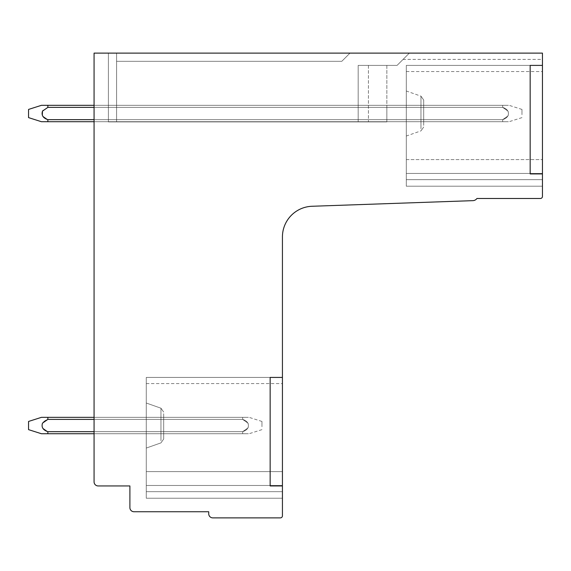<?xml version="1.0" encoding="UTF-8"?>
<svg xmlns="http://www.w3.org/2000/svg" width="571" height="571" viewBox="0 0 571 571"><rect width="100%" height="100%" fill="white"/><g stroke="black" fill="none" stroke-linecap="round" stroke-linejoin="round"><path stroke-width="0.43" stroke-dasharray="2.85 2.14" d="M530.166 173.919L542.45 173.919L542.45 65.401L530.166 65.401L530.166 173.919L542.45 173.919L542.45 65.401L530.166 65.401L530.166 173.919L542.45 173.919L542.45 65.401L530.166 65.401L530.166 173.919M270.147 485.942L282.431 485.942L282.431 377.431L270.147 377.431L270.147 485.942L282.431 485.942L282.431 377.431L270.147 377.431L270.147 485.942L270.147 377.431L282.431 377.431L282.431 236.958A30.713 30.713 0 0 1 312.066 206.267L472.931 200.649A5.189 5.189 0 0 0 476.935 198.487L540.402 198.487A2.048 2.048 0 0 0 542.45 196.438L542.45 173.919M94.065 419.399L94.065 431.683L163.677 431.683L163.677 417.351L163.677 433.732L163.677 417.351L163.677 433.732L163.677 417.351L163.677 433.732L163.677 417.351L163.677 433.732L163.677 417.351L163.677 433.732L163.677 417.351L163.677 433.732L163.677 417.351L163.677 433.732L163.677 417.351L163.677 433.732L163.677 417.351L163.677 433.732L163.677 417.351L163.677 433.732L163.677 431.683L94.065 431.683L94.065 419.399L163.677 419.399L163.677 417.351L163.677 419.399L94.065 419.399L94.065 417.351L94.065 433.732L94.065 417.351L94.065 433.732L94.065 417.351L94.065 433.732L94.065 417.351L94.065 433.732L94.065 417.351L94.065 433.732L94.065 417.351L94.065 433.732L94.065 417.351L94.065 433.732L94.065 417.351L94.065 433.732L94.065 417.351L94.065 433.732L94.065 417.351L94.065 433.732L94.065 417.351L94.065 419.399L242.654 419.399L242.654 417.351C250.284 417.351 250.284 417.351 242.654 417.351C250.284 417.351 250.284 417.351 242.654 417.351L242.654 419.399L242.654 417.351C250.284 417.351 250.284 417.351 242.654 417.351C250.284 417.351 250.284 417.351 242.654 417.351L242.654 419.399L242.654 417.351C250.284 417.351 250.284 417.351 242.654 417.351C250.284 417.351 250.284 417.351 242.654 417.351L242.654 419.399L242.654 417.351C250.284 417.351 250.284 417.351 242.654 417.351C250.284 417.351 250.284 417.351 242.654 417.351L242.654 419.399L242.654 417.351C250.284 417.351 250.284 417.351 242.654 417.351C250.284 417.351 250.284 417.351 242.654 417.351L242.654 419.399L242.654 417.351C250.284 417.351 250.284 417.351 242.654 417.351C250.284 417.351 250.284 417.351 242.654 417.351L242.654 419.399L242.654 417.351C250.284 417.351 250.284 417.351 242.654 417.351C250.284 417.351 250.284 417.351 242.654 417.351L242.654 419.399L242.654 417.351C250.284 417.351 250.284 417.351 242.654 417.351C250.284 417.351 250.284 417.351 242.654 417.351L242.654 419.399L242.654 417.351C250.284 417.351 250.284 417.351 242.654 417.351C250.284 417.351 250.284 417.351 242.654 417.351L242.654 419.399L242.654 417.351C250.284 417.351 250.284 417.351 242.654 417.351C250.284 417.351 250.284 417.351 242.654 417.351L242.654 419.399L242.654 417.351C250.284 417.351 250.284 417.351 242.654 417.351C250.284 417.351 250.284 417.351 242.654 417.351L242.654 419.399L47.857 419.399L47.857 417.351L242.654 417.351L41.419 417.351L47.857 417.351L47.857 419.399L242.654 419.399C247.507 421.02 249.291 423.868 248 427.943L242.654 431.683L242.654 433.732C250.284 433.732 250.284 433.732 242.654 433.732C250.284 433.732 250.284 433.732 242.654 433.732L242.654 431.683L242.654 433.732C250.284 433.732 250.284 433.732 242.654 433.732C250.284 433.732 250.284 433.732 242.654 433.732L242.654 431.683L242.654 433.732C250.284 433.732 250.284 433.732 242.654 433.732C250.284 433.732 250.284 433.732 242.654 433.732L242.654 431.683L242.654 433.732C250.284 433.732 250.284 433.732 242.654 433.732C250.284 433.732 250.284 433.732 242.654 433.732L242.654 431.683L242.654 433.732C250.284 433.732 250.284 433.732 242.654 433.732C250.284 433.732 250.284 433.732 242.654 433.732L242.654 431.683L242.654 433.732C250.284 433.732 250.284 433.732 242.654 433.732C250.284 433.732 250.284 433.732 242.654 433.732L242.654 431.683L242.654 433.732C250.284 433.732 250.284 433.732 242.654 433.732C250.284 433.732 250.284 433.732 242.654 433.732L242.654 431.683L242.654 433.732C250.284 433.732 250.284 433.732 242.654 433.732C250.284 433.732 250.284 433.732 242.654 433.732L242.654 431.683L242.654 433.732C250.284 433.732 250.284 433.732 242.654 433.732C250.284 433.732 250.284 433.732 242.654 433.732L242.654 431.683L242.654 433.732C250.284 433.732 250.284 433.732 242.654 433.732C250.284 433.732 250.284 433.732 242.654 433.732L242.654 431.683L47.857 431.683L47.857 433.732L47.857 431.683L242.654 431.683C247.507 430.07 249.291 427.222 248 423.14L242.654 419.399L47.857 419.399L47.857 417.351L41.419 417.351L47.857 417.351L47.857 419.399L242.654 419.399C247.507 421.02 249.291 423.868 248 427.943L242.654 431.683L47.857 431.683L47.857 433.732L242.654 433.732C250.284 433.732 250.284 433.732 242.654 433.732C250.284 433.732 250.284 433.732 242.654 433.732L41.419 433.732L47.857 433.732L47.857 431.683L242.654 431.683C247.507 430.07 249.291 427.222 248 423.14L242.654 419.399L47.857 419.399L47.857 417.351L242.654 417.351L41.419 417.351L47.857 417.351L47.857 419.399L242.654 419.399C247.507 421.02 249.291 423.868 248 427.943L242.654 431.683L47.857 431.683L47.857 433.732L242.654 433.732L41.419 433.732L47.857 433.732L47.857 431.683L242.654 431.683C247.507 430.07 249.291 427.222 248 423.14L242.654 419.399L47.857 419.399L47.857 417.351L41.419 417.351L47.857 417.351L47.857 419.399L242.654 419.399C247.507 421.02 249.291 423.868 248 427.943L242.654 431.683L47.857 431.683L47.857 433.732L242.654 433.732L41.419 433.732L47.857 433.732L47.857 431.683L242.654 431.683C247.507 430.07 249.291 427.222 248 423.14L242.654 419.399L47.857 419.399L47.857 417.351L242.654 417.351L41.419 417.351L47.857 417.351L47.857 419.399L242.654 419.399C247.507 421.02 249.291 423.868 248 427.943L242.654 431.683L47.857 431.683L47.857 433.732L242.654 433.732L41.419 433.732L47.857 433.732L47.857 431.683L242.654 431.683C247.507 430.07 249.291 427.222 248 423.14L242.654 419.399L47.857 419.399L47.857 417.351L41.419 417.351L47.857 417.351L47.857 419.399L242.654 419.399C247.507 421.02 249.291 423.868 248 427.943L242.654 431.683L47.857 431.683L47.857 433.732L242.654 433.732L41.419 433.732L47.857 433.732L47.857 431.683L242.654 431.683C247.507 430.07 249.291 427.222 248 423.14L242.654 419.399L47.857 419.399L47.857 417.351L242.654 417.351L41.419 417.351L47.857 417.351L47.857 419.399L242.654 419.399C247.507 421.02 249.291 423.868 248 427.943L242.654 431.683L47.857 431.683L47.857 433.732L242.654 433.732L41.419 433.732L47.857 433.732L47.857 431.683L242.654 431.683C247.507 430.07 249.291 427.222 248 423.14L242.654 419.399L47.857 419.399L47.857 417.351L41.419 417.351L47.857 417.351L47.857 419.399L242.654 419.399C247.507 421.02 249.291 423.868 248 427.943L242.654 431.683L47.857 431.683L47.857 433.732L242.654 433.732L41.419 433.732L47.857 433.732L47.857 431.683L242.654 431.683C247.507 430.07 249.291 427.222 248 423.14L242.654 419.399L47.857 419.399L47.857 417.351L242.654 417.351L41.419 417.351L47.857 417.351L47.857 419.399L242.654 419.399C247.507 421.02 249.291 423.868 248 427.943L242.654 431.683L47.857 431.683L47.857 433.732L242.654 433.732L41.419 433.732L47.857 433.732L47.857 431.683L242.654 431.683C247.507 430.07 249.291 427.222 248 423.14L242.654 419.399L47.857 419.399L47.857 417.351L41.419 417.351L47.857 417.351L47.857 419.399L242.654 419.399C247.507 421.02 249.291 423.868 248 427.943L242.654 431.683L47.857 431.683L47.857 433.732L242.654 433.732L41.419 433.732L47.857 433.732L47.857 431.683L242.654 431.683C247.507 430.07 249.291 427.222 248 423.14L242.654 419.399L47.857 419.399L47.857 417.351L242.654 417.351L94.065 417.351M542.45 65.401L406.295 65.401L542.45 65.401L406.295 65.401L542.45 65.401L406.295 65.401L542.45 65.401L406.295 65.401L542.45 65.401L406.295 65.401L542.45 65.401L406.295 65.401L542.45 65.401L406.295 65.401L542.45 65.401L406.295 65.401L542.45 65.401L406.295 65.401L542.45 65.401L406.295 65.401L542.45 65.401L406.295 65.401L542.45 65.401L406.295 65.401L542.45 65.401L406.295 65.401L542.45 65.401L406.295 65.401L542.45 65.401L406.295 65.401L542.45 65.401L406.295 65.401L542.45 65.401L406.295 65.401L542.45 65.401L406.295 65.401L542.45 65.401L406.295 65.401L542.45 65.401L406.295 65.401L542.45 65.401L406.295 65.401L542.45 65.401L406.295 65.401L406.295 186.203L406.295 65.401L406.295 186.203L406.295 65.401L406.295 186.203L406.295 65.401L406.295 186.203L406.295 65.401L406.295 186.203L406.295 65.401L406.295 186.203L406.295 65.401L406.295 186.203L406.295 65.401L406.295 186.203L406.295 65.401L406.295 186.203L406.295 65.401L406.295 179.651L406.295 65.401L406.295 173.441L406.295 65.401L542.45 65.401L542.45 186.203L542.45 53.117L94.065 53.117L94.065 481.845A4.097 4.097 0 0 0 98.162 485.942L129.895 485.942L129.895 507.648A4.097 4.097 0 0 0 133.992 511.737L208.722 511.737L208.722 513.786A4.097 4.097 0 0 0 212.812 517.883L280.382 517.883A2.048 2.048 0 0 0 282.431 515.834L282.431 377.431L282.431 498.226L282.431 377.431L282.431 498.226L282.431 377.431L282.431 498.226L282.431 377.431L282.431 498.226L282.431 377.431L282.431 498.226L282.431 377.431L282.431 498.226L282.431 377.431L282.431 498.226L282.431 377.431L282.431 498.226L282.431 377.431L282.431 498.226L282.431 377.431L146.276 377.431L282.431 377.431L146.276 377.431L146.276 383.569L146.276 377.431L282.431 377.431L146.276 377.431L146.276 471.61L282.431 471.61L282.431 498.226L282.431 471.61L146.276 471.61L146.276 377.431L282.431 377.431L146.276 377.431L146.276 383.569L146.276 377.431L282.431 377.431L146.276 377.431L146.276 471.61L282.431 471.61L146.276 471.61L146.276 485.471L282.431 485.471L282.431 498.226L282.431 485.471L146.276 485.471L146.276 471.61L282.431 471.61L146.276 471.61L146.276 377.431L282.431 377.431L146.276 377.431L146.276 383.569L146.276 377.431L282.431 377.431L146.276 377.431L146.276 471.61L282.431 471.61L146.276 471.61L146.276 491.674L282.431 491.674L146.276 491.674L146.276 498.226L282.431 498.226L146.276 498.226L146.276 485.471L282.431 485.471L146.276 485.471L146.276 471.61L282.431 471.61L146.276 471.61L146.276 377.431L282.431 377.431L146.276 377.431L146.276 383.569L146.276 377.431L282.431 377.431L146.276 377.431L146.276 471.61L282.431 471.61L146.276 471.61L146.276 491.674L282.431 491.674L146.276 491.674L146.276 498.226L282.431 498.226L146.276 498.226L146.276 485.471L282.431 485.471L146.276 485.471L146.276 471.61L282.431 471.61L146.276 471.61L146.276 377.431L282.431 377.431L146.276 377.431L146.276 383.569L146.276 377.431L282.431 377.431L146.276 377.431L146.276 471.61L282.431 471.61L146.276 471.61L146.276 491.674L282.431 491.674L146.276 491.674L146.276 498.226L282.431 498.226L146.276 498.226L146.276 485.471L282.431 485.471L146.276 485.471L146.276 471.61L282.431 471.61L146.276 471.61L146.276 377.431L282.431 377.431L146.276 377.431L146.276 383.569L146.276 377.431L282.431 377.431L146.276 377.431L146.276 471.61L282.431 471.61L146.276 471.61L146.276 491.674L282.431 491.674L146.276 491.674L146.276 498.226L282.431 498.226L146.276 498.226L146.276 485.471L282.431 485.471L146.276 485.471L146.276 471.61L282.431 471.61L146.276 471.61L146.276 377.431L282.431 377.431L146.276 377.431L146.276 383.569L146.276 377.431L282.431 377.431L146.276 377.431L146.276 471.61L282.431 471.61L146.276 471.61L146.276 491.674L282.431 491.674L146.276 491.674L146.276 498.226L282.431 498.226L146.276 498.226L146.276 485.471L282.431 485.471L146.276 485.471L146.276 471.61L282.431 471.61L146.276 471.61L146.276 377.431L282.431 377.431L146.276 377.431L146.276 383.569L146.276 377.431L282.431 377.431L146.276 377.431L146.276 471.61L282.431 471.61L146.276 471.61L146.276 491.674L282.431 491.674L146.276 491.674L146.276 498.226L282.431 498.226L146.276 498.226L146.276 485.471L282.431 485.471L146.276 485.471L146.276 471.61L282.431 471.61L146.276 471.61L146.276 377.431L282.431 377.431L146.276 377.431L146.276 383.569L146.276 377.431L282.431 377.431L146.276 377.431L146.276 471.61L282.431 471.61L146.276 471.61L146.276 491.674L282.431 491.674L146.276 491.674L146.276 498.226L282.431 498.226L146.276 498.226L146.276 485.471L282.431 485.471L146.276 485.471L146.276 471.61L282.431 471.61L146.276 471.61L146.276 377.431L282.431 377.431L146.276 377.431L146.276 383.569L146.276 377.431L282.431 377.431L146.276 377.431L146.276 471.61L282.431 471.61L146.276 471.61L146.276 491.674L282.431 491.674L146.276 491.674L146.276 498.226L282.431 498.226L146.276 498.226L146.276 485.471L282.431 485.471L146.276 485.471L146.276 471.61L282.431 471.61L146.276 471.61L146.276 377.431L282.431 377.431L146.276 377.431L146.276 383.569L146.276 377.431L282.431 377.431M94.065 107.377L94.065 121.709L94.065 105.328L94.065 121.709L94.065 105.328L94.065 121.709L94.065 105.328L94.065 121.709L94.065 105.328L94.065 121.709L94.065 105.328L94.065 121.709L94.065 105.328L94.065 121.709L94.065 105.328L94.065 121.709L94.065 105.328L94.065 121.709L94.065 105.328L94.065 121.709L94.065 105.328L94.065 107.377L108.397 107.377L108.397 119.66L108.397 105.328L108.397 121.709L108.397 105.328L108.397 121.709L108.397 105.328L108.397 121.709L108.397 105.328L108.397 121.709L108.397 105.328L108.397 121.709L108.397 105.328L108.397 121.709L108.397 105.328L108.397 121.709L108.397 105.328L108.397 121.709L108.397 105.328L108.397 121.709L108.397 105.328L108.397 121.709L108.397 105.328L108.397 107.377L502.673 107.377L502.673 105.328C510.303 105.328 510.303 105.328 502.673 105.328C510.303 105.328 510.303 105.328 502.673 105.328L502.673 107.377L502.673 105.328C510.303 105.328 510.303 105.328 502.673 105.328C510.303 105.328 510.303 105.328 502.673 105.328L502.673 107.377L502.673 105.328C510.303 105.328 510.303 105.328 502.673 105.328C510.303 105.328 510.303 105.328 502.673 105.328L502.673 107.377L502.673 105.328C510.303 105.328 510.303 105.328 502.673 105.328C510.303 105.328 510.303 105.328 502.673 105.328L502.673 107.377L502.673 105.328C510.303 105.328 510.303 105.328 502.673 105.328C510.303 105.328 510.303 105.328 502.673 105.328L502.673 107.377L502.673 105.328C510.303 105.328 510.303 105.328 502.673 105.328C510.303 105.328 510.303 105.328 502.673 105.328L502.673 107.377L502.673 105.328C510.303 105.328 510.303 105.328 502.673 105.328C510.303 105.328 510.303 105.328 502.673 105.328L502.673 107.377L502.673 105.328C510.303 105.328 510.303 105.328 502.673 105.328C510.303 105.328 510.303 105.328 502.673 105.328L502.673 107.377L502.673 105.328C510.303 105.328 510.303 105.328 502.673 105.328C510.303 105.328 510.303 105.328 502.673 105.328L502.673 107.377L502.673 105.328C510.303 105.328 510.303 105.328 502.673 105.328C510.303 105.328 510.303 105.328 502.673 105.328L502.673 107.377L502.673 105.328C510.303 105.328 510.303 105.328 502.673 105.328C510.303 105.328 510.303 105.328 502.673 105.328L502.673 107.377L47.857 107.377L47.857 105.328L502.673 105.328L41.419 105.328L47.857 105.328L47.857 107.377L502.673 107.377C507.526 108.99 509.311 111.837 508.019 115.92L502.673 119.66L502.673 121.709C510.303 121.709 510.303 121.709 502.673 121.709C510.303 121.709 510.303 121.709 502.673 121.709L502.673 119.66L502.673 121.709C510.303 121.709 510.303 121.709 502.673 121.709C510.303 121.709 510.303 121.709 502.673 121.709L502.673 119.66L502.673 121.709C510.303 121.709 510.303 121.709 502.673 121.709C510.303 121.709 510.303 121.709 502.673 121.709L502.673 119.66L502.673 121.709C510.303 121.709 510.303 121.709 502.673 121.709C510.303 121.709 510.303 121.709 502.673 121.709L502.673 119.66L502.673 121.709C510.303 121.709 510.303 121.709 502.673 121.709C510.303 121.709 510.303 121.709 502.673 121.709L502.673 119.66L502.673 121.709C510.303 121.709 510.303 121.709 502.673 121.709C510.303 121.709 510.303 121.709 502.673 121.709L502.673 119.66L502.673 121.709C510.303 121.709 510.303 121.709 502.673 121.709C510.303 121.709 510.303 121.709 502.673 121.709L502.673 119.66L502.673 121.709C510.303 121.709 510.303 121.709 502.673 121.709C510.303 121.709 510.303 121.709 502.673 121.709L502.673 119.66L502.673 121.709C510.303 121.709 510.303 121.709 502.673 121.709C510.303 121.709 510.303 121.709 502.673 121.709L502.673 119.66L502.673 121.709C510.303 121.709 510.303 121.709 502.673 121.709C510.303 121.709 510.303 121.709 502.673 121.709L502.673 119.66L47.857 119.66L47.857 121.709L47.857 119.66L502.673 119.66C507.526 118.04 509.311 115.192 508.019 111.117L502.673 107.377L47.857 107.377L47.857 105.328L502.673 105.328L41.419 105.328L47.857 105.328L47.857 107.377L502.673 107.377C507.526 108.99 509.311 111.837 508.019 115.92L502.673 119.66L47.857 119.66L47.857 121.709L502.673 121.709C510.303 121.709 510.303 121.709 502.673 121.709C510.303 121.709 510.303 121.709 502.673 121.709L41.419 121.709L47.857 121.709L47.857 119.66L502.673 119.66C507.526 118.04 509.311 115.192 508.019 111.117L502.673 107.377L47.857 107.377L47.857 105.328L502.673 105.328L41.419 105.328L47.857 105.328L47.857 107.377L502.673 107.377C507.526 108.99 509.311 111.837 508.019 115.92L502.673 119.66L47.857 119.66L47.857 121.709L502.673 121.709L41.419 121.709L47.857 121.709L47.857 119.66L502.673 119.66C507.526 118.04 509.311 115.192 508.019 111.117L502.673 107.377L47.857 107.377L47.857 105.328L502.673 105.328L41.419 105.328L47.857 105.328L47.857 107.377L502.673 107.377C507.526 108.99 509.311 111.837 508.019 115.92L502.673 119.66L47.857 119.66L47.857 121.709L502.673 121.709L41.419 121.709L47.857 121.709L47.857 119.66L502.673 119.66C507.526 118.04 509.311 115.192 508.019 111.117L502.673 107.377L47.857 107.377L47.857 105.328L502.673 105.328L41.419 105.328L47.857 105.328L47.857 107.377L502.673 107.377C507.526 108.99 509.311 111.837 508.019 115.92L502.673 119.66L47.857 119.66L47.857 121.709L502.673 121.709L41.419 121.709L47.857 121.709L47.857 119.66L502.673 119.66C507.526 118.04 509.311 115.192 508.019 111.117L502.673 107.377L47.857 107.377L47.857 105.328L502.673 105.328L41.419 105.328L47.857 105.328L47.857 107.377L502.673 107.377C507.526 108.99 509.311 111.837 508.019 115.92L502.673 119.66L47.857 119.66L47.857 121.709L502.673 121.709L41.419 121.709L47.857 121.709L47.857 119.66L502.673 119.66C507.526 118.04 509.311 115.192 508.019 111.117L502.673 107.377L47.857 107.377L47.857 105.328L502.673 105.328L41.419 105.328L47.857 105.328L47.857 107.377L502.673 107.377C507.526 108.99 509.311 111.837 508.019 115.92L502.673 119.66L47.857 119.66L47.857 121.709L502.673 121.709L41.419 121.709L47.857 121.709L47.857 119.66L502.673 119.66C507.526 118.04 509.311 115.192 508.019 111.117L502.673 107.377L47.857 107.377L47.857 105.328L502.673 105.328L41.419 105.328L47.857 105.328L47.857 107.377L502.673 107.377C507.526 108.99 509.311 111.837 508.019 115.92L502.673 119.66L47.857 119.66L47.857 121.709L502.673 121.709L41.419 121.709L47.857 121.709L47.857 119.66L502.673 119.66C507.526 118.04 509.311 115.192 508.019 111.117L502.673 107.377L47.857 107.377L47.857 105.328L502.673 105.328L41.419 105.328L47.857 105.328L47.857 107.377L502.673 107.377C507.526 108.99 509.311 111.837 508.019 115.92L502.673 119.66L47.857 119.66L47.857 121.709L502.673 121.709L41.419 121.709L47.857 121.709L47.857 119.66L502.673 119.66C507.526 118.04 509.311 115.192 508.019 111.117L502.673 107.377L47.857 107.377L47.857 105.328L502.673 105.328L41.419 105.328L47.857 105.328L47.857 107.377L502.673 107.377C507.526 108.99 509.311 111.837 508.019 115.92L502.673 119.66L47.857 119.66L47.857 121.709L502.673 121.709L41.419 121.709L47.857 121.709L47.857 119.66L502.673 119.66C507.526 118.04 509.311 115.192 508.019 111.117L502.673 107.377L47.857 107.377L47.857 105.328L502.673 105.328L94.065 105.328M94.065 433.732L94.065 431.683L94.065 433.732L163.677 433.732L163.677 431.683L94.065 431.683L163.677 431.683L94.065 431.683L163.677 431.683L94.065 431.683L163.677 431.683L94.065 431.683L163.677 431.683L94.065 431.683L163.677 431.683L94.065 431.683L163.677 431.683L94.065 431.683L163.677 431.683L94.065 431.683L163.677 431.683L94.065 431.683L163.677 431.683L94.065 431.683L163.677 431.683L163.677 433.732L94.065 433.732L242.654 433.732L41.419 433.732L47.857 433.732L47.857 431.683L242.654 431.683L248 427.943C249.291 423.868 247.507 421.02 242.654 419.399L248 423.14C249.291 427.222 247.507 430.07 242.654 431.683L94.065 431.683M94.065 121.709L94.065 119.66L94.065 121.709L108.397 121.709L108.397 119.66L108.397 121.709L94.065 121.709L502.673 121.709L41.419 121.709L47.857 121.709L47.857 119.66L502.673 119.66L508.019 115.92C509.311 111.837 507.526 108.99 502.673 107.377L508.019 111.117C509.311 115.192 507.526 118.04 502.673 119.66L94.065 119.66M163.677 413.711L163.677 439.028L163.677 413.711M542.45 59.391L542.45 53.117L542.45 59.391L542.45 53.117L542.45 59.391L542.45 53.117L542.45 59.391L542.45 53.117L542.45 59.391L542.45 53.117L542.45 59.391L542.45 53.117L542.45 59.391L542.45 53.117L542.45 59.391L542.45 53.117L542.45 59.391L542.45 53.117L542.45 59.391L542.45 53.117L542.45 59.391L542.45 53.117L542.45 59.391L403.083 59.391M542.45 179.651L542.45 186.203L542.45 173.441L542.45 179.651L406.295 179.651L542.45 179.651L406.295 179.651L542.45 179.651L406.295 179.651L542.45 179.651L406.295 179.651L542.45 179.651L406.295 179.651L542.45 179.651L406.295 179.651L542.45 179.651L406.295 179.651L542.45 179.651L406.295 179.651L542.45 179.651L406.295 179.651L542.45 179.651L406.295 179.651L406.295 186.203L542.45 186.203L406.295 186.203L542.45 186.203L406.295 186.203L542.45 186.203L406.295 186.203L542.45 186.203L406.295 186.203L542.45 186.203L406.295 186.203L542.45 186.203L406.295 186.203L542.45 186.203L406.295 186.203L542.45 186.203L406.295 186.203L542.45 186.203L406.295 186.203L542.45 186.203L406.295 186.203L406.295 179.651L542.45 179.651L406.295 179.651L406.295 186.203L542.45 186.203L406.295 186.203L406.295 179.651L542.45 179.651M542.45 53.117L409.357 53.117C401.299 61.176 401.299 61.176 409.357 53.117C401.299 61.176 401.299 61.176 409.357 53.117L397.081 65.394L409.357 53.117C401.299 61.176 401.299 61.176 409.357 53.117C401.299 61.176 401.299 61.176 409.357 53.117L397.081 65.394L409.357 53.117C401.299 61.176 401.299 61.176 409.357 53.117C401.299 61.176 401.299 61.176 409.357 53.117L397.081 65.394L409.357 53.117C401.299 61.176 401.299 61.176 409.357 53.117C401.299 61.176 401.299 61.176 409.357 53.117L397.081 65.394L409.357 53.117C401.299 61.176 401.299 61.176 409.357 53.117C401.299 61.176 401.299 61.176 409.357 53.117L397.081 65.394L409.357 53.117C401.299 61.176 401.299 61.176 409.357 53.117C401.299 61.176 401.299 61.176 409.357 53.117L397.081 65.394L409.357 53.117C401.299 61.176 401.299 61.176 409.357 53.117C401.299 61.176 401.299 61.176 409.357 53.117L397.081 65.394L409.357 53.117C401.299 61.176 401.299 61.176 409.357 53.117C401.299 61.176 401.299 61.176 409.357 53.117L397.081 65.394L409.357 53.117C401.299 61.176 401.299 61.176 409.357 53.117C401.299 61.176 401.299 61.176 409.357 53.117L397.081 65.394L409.357 53.117C401.299 61.176 401.299 61.176 409.357 53.117C401.299 61.176 401.299 61.176 409.357 53.117L397.081 65.394L409.357 53.117C401.299 61.176 401.299 61.176 409.357 53.117C401.299 61.176 401.299 61.176 409.357 53.117L397.081 65.394L409.357 53.117L542.45 53.117L116.591 53.117L116.591 121.909L116.591 61.311L341.801 61.311L349.994 53.117L542.45 53.117M397.081 65.401L358.181 65.401L358.181 121.909L116.591 121.909L116.591 61.311L341.801 61.311L349.994 53.117L409.357 53.117L108.397 53.117L108.397 121.909L116.591 121.909L116.591 53.117L116.584 121.909L108.397 121.909L116.591 121.909L116.591 61.311L341.801 61.311L349.994 53.117L341.801 61.311L349.994 53.117L341.801 61.311L349.994 53.117L341.801 61.311L349.994 53.117L341.801 61.311L349.994 53.117L341.801 61.311L349.994 53.117L341.801 61.311L349.994 53.117L341.801 61.311L349.994 53.117L341.801 61.311L349.994 53.117L341.801 61.311L116.591 61.311L341.801 61.311L116.591 61.311L341.801 61.311L116.591 61.311L341.801 61.311L116.591 61.311L341.801 61.311L116.591 61.311L341.801 61.311L116.591 61.311L341.801 61.311L116.591 61.311L341.801 61.311L116.591 61.311L341.801 61.311L116.591 61.311L116.591 121.909L116.591 53.117L108.397 53.117L108.397 121.909L116.591 121.909L108.397 121.909L116.591 121.909L116.591 53.117L116.584 121.909L108.397 121.909L116.591 121.909L116.591 53.117L108.397 53.117L116.584 53.117L116.584 121.909L108.397 121.909L116.591 121.909L116.591 53.117L108.397 53.117L108.397 121.909L116.591 121.909L108.397 121.909L116.591 121.909L116.591 53.117L116.584 121.909L108.397 121.909L116.591 121.909L116.591 53.117L108.397 53.117L108.397 121.909L116.591 121.909L108.397 121.909L116.591 121.909L116.591 53.117L116.584 121.909L108.397 121.909L108.397 53.117L116.584 53.117L108.397 53.117L108.397 121.909L108.397 53.117L116.584 53.117L116.584 121.909L116.591 61.311L116.591 121.909L116.591 53.117L108.397 53.117L108.397 121.909L108.397 53.117L116.584 53.117L116.584 121.909L108.397 121.909L108.397 53.117L116.584 53.117L108.397 53.117L108.397 121.909L108.397 53.117L116.584 53.117L116.584 121.909L108.397 121.909L108.397 53.117L108.397 121.909L108.397 53.117L116.584 53.117L108.397 53.117L108.397 121.909L108.397 53.117L116.584 53.117L116.584 121.909L116.591 53.117L108.397 53.117L108.397 121.909L108.397 53.117L116.584 53.117L116.584 121.909L116.591 53.117L116.584 121.909L116.591 53.117L108.397 53.117L108.397 121.909L108.397 53.117L116.584 53.117L108.397 53.117L108.397 121.909L116.591 121.909L116.591 61.311L116.591 121.909L358.181 121.909L116.591 121.909L358.181 121.909L358.181 65.401L358.181 121.909L116.591 121.909L358.181 121.909L358.181 65.401L397.081 65.401L358.181 65.401L358.181 121.909L116.591 121.909L358.181 121.909L358.181 65.401L358.181 121.909L116.591 121.909L358.181 121.909L358.181 65.401L397.081 65.401L358.181 65.401L397.081 65.401L358.181 65.401L358.181 121.909L116.591 121.909L358.181 121.909L358.181 65.401L397.081 65.401L358.181 65.401L358.181 121.909L116.591 121.909L358.181 121.909L358.181 65.401L397.081 65.401L358.181 65.401L358.181 121.909L116.591 121.909L358.181 121.909L358.181 65.401L397.081 65.401L358.181 65.401L358.181 121.909L116.591 121.909L386.845 121.909L116.591 121.909L386.845 121.909L358.181 121.909L386.845 121.909L358.181 121.909L386.845 121.909L358.181 121.909L358.181 65.401L397.081 65.401L358.181 65.401L397.081 65.401L358.181 65.401L358.181 121.909L358.181 65.401L397.081 65.401L358.181 65.401L397.081 65.401L358.181 65.401L358.181 121.909L358.181 65.401L368.423 65.401L358.181 65.401L358.181 121.909L358.181 65.401L386.845 65.401L358.181 65.401L358.181 121.909L358.181 65.401L386.845 65.401L358.181 65.401L358.181 121.909L358.181 65.401L386.845 65.401L358.181 65.401L358.181 121.909L358.181 65.401L386.845 65.401L358.181 65.401L358.181 121.909L358.181 65.401L386.845 65.401L358.181 65.401L358.181 121.909L358.181 65.401L386.845 65.401L358.181 65.401L358.181 121.909L358.181 65.401L386.845 65.401L358.181 65.401L358.181 121.909L358.181 65.401L397.081 65.401M146.276 445.309L146.276 403.019L146.276 445.309M406.295 173.441L542.45 173.441L406.295 173.441L542.45 173.441L406.295 173.441L542.45 173.441L406.295 173.441L542.45 173.441L406.295 173.441L542.45 173.441L406.295 173.441L542.45 173.441L406.295 173.441L542.45 173.441L406.295 173.441L542.45 173.441L406.295 173.441L542.45 173.441L406.295 173.441L542.45 173.441L406.295 173.441L542.45 173.441L406.295 173.441L406.295 179.651L406.295 173.441M406.295 159.587L542.45 159.587L406.295 159.587M146.276 485.471L146.276 491.674L282.431 491.674L146.276 491.674L146.276 498.226L282.431 498.226L146.276 498.226L146.276 485.471L282.431 485.471L146.276 485.471L146.276 471.61L282.431 471.61L146.276 471.61L146.276 491.674L282.431 491.674L146.276 491.674L146.276 498.226L282.431 498.226L146.276 498.226L146.276 485.471L282.431 485.471L146.276 485.471L146.276 471.61L282.431 471.61L146.276 471.61L146.276 377.431L146.276 471.61L282.431 471.61L146.276 471.61L146.276 491.674L282.431 491.674L146.276 491.674L146.276 498.226L282.431 498.226L146.276 498.226L146.276 485.471M386.845 65.401L358.181 65.401L386.845 65.401L358.181 65.401L358.181 121.909L358.181 65.401L358.181 121.909L358.181 65.401L368.423 65.401L358.181 65.401L358.181 121.909L358.181 65.401L386.845 65.401L386.845 121.909L386.845 65.401M358.181 65.401L358.181 121.909L358.181 65.401M406.295 93.751L406.295 136.041L406.295 93.751M368.423 65.401L368.423 121.909L368.423 65.401M386.845 107.377L386.845 121.709L386.845 105.328L386.845 121.709L386.845 105.328L386.845 121.709L386.845 105.328L386.845 121.709L386.845 105.328L386.845 121.709L386.845 105.328L386.845 121.709L386.845 105.328L386.845 121.709L386.845 105.328L386.845 121.709L386.845 105.328L386.845 121.709L386.845 105.328L386.845 121.709L386.845 105.328L386.845 107.377L423.703 107.377L423.703 119.66L423.703 105.328L423.703 121.709L423.703 105.328L423.703 121.709L423.703 105.328L423.703 121.709L423.703 105.328L423.703 121.709L423.703 105.328L423.703 121.709L423.703 105.328L423.703 121.709L423.703 105.328L423.703 121.709L423.703 105.328L423.703 121.709L423.703 105.328L423.703 121.709L423.703 105.328L423.703 121.709L423.703 105.328L423.703 107.377L386.845 107.377M386.845 121.709L386.845 119.66L386.845 121.709L423.703 121.709L423.703 119.66L423.703 121.709L386.845 121.709M386.845 119.66L423.703 119.66L386.845 119.66M386.845 105.328L423.703 105.328L386.845 105.328M423.703 125.349L423.703 100.032L423.703 125.349M28.55 424.389L28.55 429.635L28.55 424.389M261.953 426.694L261.953 421.448L261.953 426.694M47.857 419.399C43.003 421.02 41.219 423.868 42.504 427.943L47.857 431.683C43.003 430.07 41.219 427.222 42.504 423.14L47.857 419.399C43.003 421.02 41.219 423.868 42.504 427.943L47.857 431.683C43.003 430.07 41.219 427.222 42.504 423.14L47.857 419.399C43.003 421.02 41.219 423.868 42.504 427.943L47.857 431.683C43.003 430.07 41.219 427.222 42.504 423.14L47.857 419.399C43.003 421.02 41.219 423.868 42.504 427.943L47.857 431.683C43.003 430.07 41.219 427.222 42.504 423.14L47.857 419.399C43.003 421.02 41.219 423.868 42.504 427.943L47.857 431.683C43.003 430.07 41.219 427.222 42.504 423.14L47.857 419.399C43.003 421.02 41.219 423.868 42.504 427.943L47.857 431.683C43.003 430.07 41.219 427.222 42.504 423.14L47.857 419.399C43.003 421.02 41.219 423.868 42.504 427.943L47.857 431.683C43.003 430.07 41.219 427.222 42.504 423.14L47.857 419.399C43.003 421.02 41.219 423.868 42.504 427.943L47.857 431.683C43.003 430.07 41.219 427.222 42.504 423.14L47.857 419.399C43.003 421.02 41.219 423.868 42.504 427.943L47.857 431.683C43.003 430.07 41.219 427.222 42.504 423.14L47.857 419.399C43.003 421.02 41.219 423.868 42.504 427.943L47.857 431.683C43.003 430.07 41.219 427.222 42.504 423.14L47.857 419.399C43.003 421.02 41.219 423.868 42.504 427.943L47.857 431.683M28.55 112.366L28.55 117.612L28.55 112.366M521.973 114.671L521.973 109.425L521.973 114.671M42.682 110.924L42.504 115.92L47.857 119.66C43.003 118.04 41.219 115.192 42.504 111.117L47.857 107.377L42.504 111.117C41.219 115.192 43.003 118.04 47.857 119.66L42.504 115.92L42.682 110.924L42.504 115.92L47.857 119.66C43.003 118.04 41.219 115.192 42.504 111.117L47.857 107.377L42.504 111.117C41.219 115.192 43.003 118.04 47.857 119.66L42.504 115.92L42.682 110.924L42.504 115.92L47.857 119.66C43.003 118.04 41.219 115.192 42.504 111.117L47.857 107.377L42.504 111.117C41.219 115.192 43.003 118.04 47.857 119.66L42.504 115.92L42.682 110.924L42.504 115.92L47.857 119.66C43.003 118.04 41.219 115.192 42.504 111.117L47.857 107.377L42.504 111.117C41.219 115.192 43.003 118.04 47.857 119.66L42.504 115.92L42.682 110.924L42.504 115.92L47.857 119.66C43.003 118.04 41.219 115.192 42.504 111.117L47.857 107.377L42.504 111.117C41.219 115.192 43.003 118.04 47.857 119.66L42.504 115.92L42.682 110.924L42.504 115.92L47.857 119.66M28.55 429.635L41.419 433.732L28.55 429.635L41.419 433.732L28.55 429.635L41.419 433.732L28.55 429.635L41.419 433.732L28.55 429.635L41.419 433.732L28.55 429.635L28.55 421.448L41.419 417.351L47.857 417.351M41.419 433.732L47.857 433.732M47.857 121.709L41.419 121.709L28.55 117.612L28.55 109.425L41.419 105.328L47.857 105.328M43.275 110.353L47.857 107.377M160.951 440.762L160.951 408.201L160.951 440.762M420.97 128.739L420.97 96.171L420.97 128.739M146.276 403.019L160.951 408.201L146.276 403.019L160.951 408.201L146.276 403.019L160.951 408.201L146.276 403.019L160.951 408.201L146.276 403.019L160.951 408.201L163.677 412.062L160.951 408.201L146.276 403.019L160.951 408.201L163.677 412.062M146.276 448.064L160.951 442.889L146.276 448.064L160.951 442.889L146.276 448.064L160.951 442.889L146.276 448.064L160.951 442.889L146.276 448.064L160.951 442.889L163.677 439.028L160.951 442.889L146.276 448.064L160.951 442.889L163.677 439.028M406.295 71.546L542.45 71.546M146.276 383.569L282.431 383.569M423.703 100.032L420.97 96.171L423.703 100.032L420.97 96.171L423.703 100.032L420.97 96.171L423.703 100.032L420.97 96.171L423.703 100.032L420.97 96.171L423.703 100.032L420.97 96.171L406.295 90.996M423.703 126.998L420.97 130.859L423.703 126.998L420.97 130.859L423.703 126.998L420.97 130.859L423.703 126.998L420.97 130.859L423.703 126.998L420.97 130.859L423.703 126.998L420.97 130.859L406.295 136.041M261.953 421.448L249.084 417.351M261.953 429.635L249.084 433.732M521.973 109.425L509.104 105.328M521.973 117.612L509.104 121.709M28.55 421.448L41.419 417.351M28.55 109.425L41.419 105.328M28.55 117.612L41.419 121.709"/><path stroke-width="0.86" d="M94.065 53.117L94.065 481.845A4.097 4.097 0 0 0 98.162 485.942L129.895 485.942L129.895 507.648A4.097 4.097 0 0 0 133.992 511.737L208.722 511.737L208.722 513.786A4.097 4.097 0 0 0 212.812 517.883L280.382 517.883A2.048 2.048 0 0 0 282.431 515.834L282.431 236.958A30.713 30.713 0 0 1 312.066 206.267L472.931 200.649A5.189 5.189 0 0 0 476.935 198.487L540.402 198.487A2.048 2.048 0 0 0 542.45 196.438L542.45 53.117L94.065 53.117M270.147 485.942L282.431 485.942L270.147 485.942L270.147 377.431L282.431 377.431M542.45 65.401L530.166 65.401L530.166 173.919L542.45 173.919M47.836 431.676L47.857 433.732L94.065 433.732M47.857 433.732L41.419 433.732L28.55 429.635L28.55 421.448L41.419 417.351L94.065 417.351M47.836 119.646L47.857 121.709L94.065 121.709M42.682 110.924L43.275 110.353M47.857 417.351L47.857 419.399L42.504 423.14C41.219 427.222 43.003 430.07 47.857 431.683L94.065 431.683M47.857 419.399L94.065 419.399M94.065 105.328L41.419 105.328L28.55 109.425L28.55 117.612L41.419 121.709L47.857 121.709M47.857 105.328L47.857 107.377L42.504 111.117C41.219 115.192 43.003 118.04 47.857 119.66L94.065 119.66M47.857 107.377L94.065 107.377"/></g></svg>
